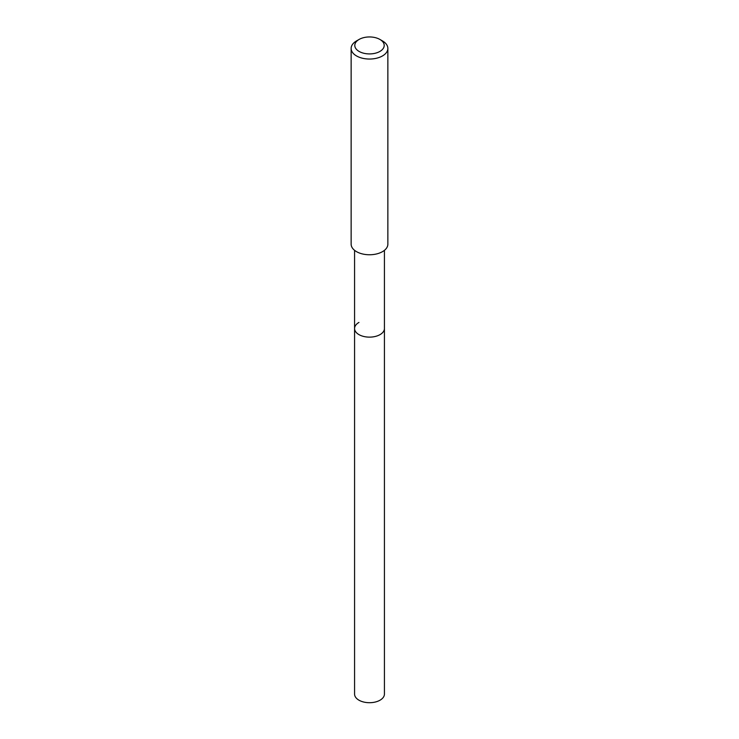 <?xml version="1.0" encoding="UTF-8"?>
<svg xmlns="http://www.w3.org/2000/svg" width="739" height="739" viewBox="0 0 739 739"><rect width="100%" height="100%" fill="white"/><g stroke="black" fill="none" stroke-linecap="round" stroke-linejoin="round"><path stroke-width="1.11" d="M354.572 250.336L354.572 694.087A14.928 8.619 0 0 0 363.791 702.05A14.928 8.619 0 0 0 380.049 700.184A14.928 8.619 0 0 0 384.428 694.087L384.428 328.513A14.928 8.619 180 0 1 380.049 334.61A14.928 8.619 180 0 1 363.791 336.476A14.928 8.619 180 0 1 354.572 328.513A14.928 8.619 180 0 1 358.951 322.426M354.572 328.513A14.928 8.619 0 0 0 363.791 336.476A14.928 8.619 0 0 0 380.049 334.61A14.928 8.619 0 0 0 384.428 328.513L384.428 250.336M351.136 48.432L351.136 244.156A18.364 10.605 0 0 0 362.47 253.948A18.364 10.605 0 0 0 382.488 251.657A18.364 10.605 0 0 0 387.864 244.156L387.864 48.432A18.364 10.605 180 0 1 382.488 55.933A18.364 10.605 180 0 1 362.47 58.233A18.364 10.605 180 0 1 351.136 48.432A18.364 10.605 180 0 1 356.512 40.931L359.108 39.435A14.697 8.48 180 0 1 379.892 39.435A14.697 8.48 180 0 1 379.892 51.434A14.697 8.48 180 0 1 359.108 51.434A14.697 8.48 180 0 1 359.108 39.435L356.512 40.931M379.892 39.435L382.488 40.931A18.364 10.605 180 0 1 387.864 48.432"/></g></svg>
